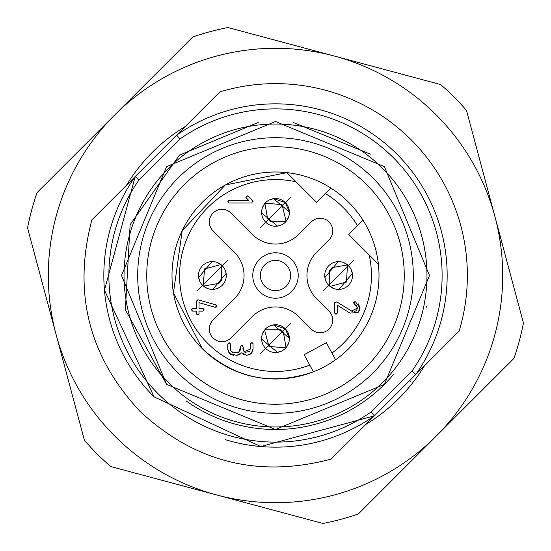 <?xml version="1.0" encoding="UTF-8"?>
<svg xmlns="http://www.w3.org/2000/svg" width="551" height="551" viewBox="0 0 551 551"><rect width="100%" height="100%" fill="white"/><g stroke="black" fill="none" stroke-linecap="round" stroke-linejoin="round"><path stroke-width="0.83" d="M398.249 314.345A128.748 128.748 0 0 0 314.345 152.751A128.748 128.748 0 0 0 152.751 236.655A128.748 128.748 0 0 0 236.655 398.249A128.748 128.748 0 0 0 398.249 314.345M290.019 175.762L286.885 172.621L225.304 184.991L182.202 230.676L173.475 292.877L202.3 348.68C234.754 378.413 271.788 386.127 313.409 371.808L309.772 365.099L313.409 371.808C271.788 386.127 234.754 378.413 202.3 348.68L173.475 292.877L182.202 230.676L225.304 184.991L286.885 172.621L296.052 181.796A95.929 95.929 0 0 0 207.658 343.321A95.929 95.929 0 0 0 309.772 365.099L304.145 354.741L326.337 342.694L335.6 359.769A103.505 103.505 0 0 0 378.379 264.149A103.505 103.505 0 0 1 313.409 371.808A103.505 103.505 0 0 0 335.6 359.769L331.957 353.06A95.929 95.929 0 0 0 369.211 254.975L378.379 264.149A103.505 103.505 0 0 0 362.978 220.173A103.505 103.505 0 0 1 378.379 264.149L348.693 234.457L362.978 220.173A103.505 103.505 0 0 0 286.885 172.621A103.505 103.505 0 0 1 362.978 220.173L357.475 225.676A95.929 95.929 0 0 0 325.352 193.539L330.848 188.043A103.505 103.505 0 0 1 348.7 202.32M110.379 466.456L96.962 453.983L84.496 440.566L27.564 227.976A252.448 252.448 0 0 1 37.048 192.616L192.692 37.02A252.448 252.448 0 0 1 228.052 27.55L440.621 84.544A252.448 252.448 0 0 1 466.504 110.434L523.436 323.024A252.448 252.448 0 0 1 513.952 358.384L358.308 513.98A252.448 252.448 0 0 1 322.948 523.45L110.379 466.456M216.66 494.956A227.205 227.205 0 0 1 114.87 114.815A227.205 227.205 0 0 1 494.97 216.729A227.205 227.205 0 0 1 216.66 494.956M126.475 185.315A174.192 174.192 0 0 1 185.363 126.448M424.525 365.685A174.192 174.192 0 0 1 365.637 424.552M294.737 180.48L316.57 202.32L325.352 193.539M197.85 299.765L215.758 304.848L216.674 306.163M216.66 306.349L216.157 307.176M215.234 307.327L199.007 302.685L199.007 308.594L202.782 308.553M200.35 308.594L202.203 308.594M203.539 308.767L204.022 309.476M204.056 309.862L202.796 311.122M200.536 311.122L199.007 311.122L199.007 312.128M202.789 308.553L204.077 309.862L202.796 311.129L199.007 311.122L199.007 313.643L198.477 314.752M197.017 314.752L196.48 313.65L196.48 311.122L194.951 311.122M196.48 312.128L196.48 311.122L192.692 311.129L191.411 309.855L192.698 308.553L196.48 308.594L196.487 301.025L198.091 299.799M192.698 311.122L191.431 309.855M191.466 309.476L191.941 308.767M193.284 308.594L195.137 308.594M337.253 307.954L337.253 311.797M337.102 313.733L335.993 314.277L334.691 313.009L334.726 302.919L336.716 301.858L352.544 311.577M335.986 314.277L334.877 313.726M334.726 311.411L334.732 306.342M334.781 302.451L336.716 301.858M354.169 311.728L356.394 310.592M356.607 310.351L357.454 307.961L353.666 302.768M356.339 305.55L354.272 304.007L353.666 302.919L355.443 301.769L359.975 307.968L358.129 312.438L350.023 313.126L337.253 305.171L337.288 313.009L335.993 314.277M353.68 302.644L354.279 301.769M358.295 303.842L359.968 307.672M359.858 309.228L359.328 310.798M252.303 234.437L230.883 213.017A12.625 12.625 0 0 0 213.03 213.01A12.625 12.625 0 0 0 213.03 230.862L234.444 252.289A32.819 32.819 0 0 1 234.437 298.697L213.017 320.117A12.625 12.625 0 0 0 213.01 337.97A12.625 12.625 0 0 0 230.862 337.97L252.289 316.556A32.819 32.819 0 0 1 298.697 316.563L311.191 329.057A12.625 12.625 0 0 0 329.043 329.064A12.625 12.625 0 0 0 329.05 311.212L316.556 298.711A32.819 32.819 0 0 1 316.563 252.303L329.057 239.809A12.625 12.625 0 0 0 329.064 221.957A12.625 12.625 0 0 0 311.212 221.95L298.711 234.444A32.819 32.819 0 0 1 252.303 234.437M197.21 290.659L227.563 260.32L197.21 290.659M260.334 227.556L290.687 197.217L260.334 227.556M323.437 290.68L353.79 260.341L323.437 290.68M260.313 353.783L290.666 323.444L260.313 353.783M252.599 200.716L251.835 203.002L229.12 203.03L227.859 201.728L229.12 200.461L248.797 200.468L245.891 197.561L247.668 195.784L252.888 201.053M252.895 201.067L253.095 201.859M243.962 202.988L232.687 202.988M228.424 202.851L227.859 201.762M227.859 201.728L228.307 200.674M230.697 350.739L232.467 352.475M234.512 352.847L236.606 352.819L239.306 351.717L240.415 346.517L241.675 345.257M238.342 352.433L239.306 351.717M240.009 350.76L240.436 348.68M240.408 346.613L241.675 345.229L242.936 346.517L244.038 351.731L250.526 349.038L250.512 346.496M242.406 345.415L242.95 346.613M242.922 348.666L243.315 350.725M244.913 352.392L249.706 351.393M250.512 344.161L251.008 342.915M252.165 342.77L252.668 343.004M252.985 343.535L253.04 345.904M253.033 349.313L251.931 352.626M250.092 354.396L246.724 355.354L241.675 352.833L236.634 355.367L229.615 353.522L227.763 349.045L227.777 343.996L229.058 342.729L230.359 343.989L230.339 349.038L231.413 351.731L236.634 352.819M244.024 354.789L243.046 354.203M239.967 354.431L236.889 355.34M233.596 355.333L230.318 354.114M228.906 352.626L227.804 349.437M227.79 346.207L227.79 344.189M227.79 343.996L229.058 342.729M229.14 342.729L230.18 343.294M230.318 345.449L230.318 348.687M215.758 304.848L216.674 306.074L215.042 307.293M199.007 313.643L197.74 314.931L196.48 313.643M351.572 311.122L357.454 307.961M222.205 265.672A13.885 13.885 0 0 0 202.568 265.672A13.885 13.885 0 0 0 202.568 285.308A13.885 13.885 0 0 0 222.205 285.308A13.885 13.885 0 0 0 222.205 265.672L221.612 265.114L221.233 265.623M289.385 211.928L285.328 202.568A13.885 13.885 0 0 0 265.692 202.568A13.885 13.885 0 0 0 265.692 222.205A13.885 13.885 0 0 0 285.328 222.205A13.885 13.885 0 0 0 285.328 202.568L273.558 198.642L269.225 200.006M348.432 265.692A13.885 13.885 0 0 0 328.795 265.692A13.885 13.885 0 0 0 328.795 285.328A13.885 13.885 0 0 0 348.432 285.328A13.885 13.885 0 0 0 348.432 265.692L347.833 265.134L347.454 265.637M289.365 338.149L285.308 328.795A13.885 13.885 0 0 0 265.672 328.795A13.885 13.885 0 0 0 265.672 348.432A13.885 13.885 0 0 0 285.308 348.432A13.885 13.885 0 0 0 285.308 328.795L273.537 324.863L269.212 326.226M250.526 349.038L250.533 343.996L251.759 342.715L253.019 343.989L253.061 349.045L251.201 353.535L246.724 355.367M291.569 259.438A22.722 22.722 0 0 1 291.562 291.569A22.722 22.722 0 0 1 259.431 291.562A22.722 22.722 0 0 1 259.438 259.431A22.722 22.722 0 0 1 291.569 259.438M217.473 262.572L221.013 264.611M199.834 281.416L198.642 277.442M207.307 288.414L203.767 286.375M224.918 269.515L226.137 273.537M203.167 285.866L202.568 285.308M262.586 207.307L264.625 203.767M288.428 217.473L286.389 221.013M281.788 224.774L277.463 226.137L261.635 212.851M343.693 262.586L347.233 264.625M326.054 281.437L324.863 277.463M328.795 285.328L329.388 285.886M333.527 288.428L329.987 286.389M351.145 269.535L352.358 273.558M262.572 333.527L264.611 329.987M288.414 343.693L286.375 347.233M281.775 350.994L277.442 352.358L261.615 339.072M264.79 286.21A15.146 15.146 0 0 0 286.21 286.21A15.146 15.146 0 0 0 286.21 264.79A15.146 15.146 0 0 0 264.79 264.79A15.146 15.146 0 0 0 264.79 286.21M212.831 289.289L226.055 273.537M203.746 286.41L204.173 285.962L218.871 283.393L220.193 282.043L221.295 280.507L221.275 265.589M221.027 264.57L204.579 268.936L203.126 285.893M198.718 277.449L211.942 261.691M285.928 220.572L282.036 204.614L265.134 203.167M286.43 221.027L285.976 220.6M273.551 198.718L289.309 211.942M264.59 203.746L265.038 204.173L267.607 218.871L268.957 220.193L270.493 221.295L285.411 221.275L285.914 221.647M347.502 265.61L346.421 282.064L329.973 286.43M352.282 273.551L339.058 289.309M338.169 261.711L324.945 277.463M347.254 264.59L346.827 265.038L332.129 267.607L330.807 268.957L329.705 270.493L329.725 285.411L329.353 285.914M285.914 346.799L283.372 332.143L282.016 330.841L280.493 329.725L265.623 329.767L265.114 329.395M289.289 338.169L273.537 324.945M286.41 347.254L285.962 346.827M264.57 329.973L268.936 346.421L285.893 347.874M410.667 381.32L409.724 380.479M139.816 411.142C88.697 356.208 72.718 292.464 91.865 219.911L219.966 91.852A191.858 191.858 0 0 1 459.135 331.089L331.034 459.148C258.474 478.275 194.737 462.275 139.816 411.142M139.052 179.881A166.616 166.616 0 0 0 371.078 411.976L374.336 415.853L260.754 446.53L154.094 396.865A171.664 171.664 0 0 1 135.174 176.616L139.052 179.881L179.922 139.024L176.664 135.147A171.664 171.664 0 0 1 415.826 374.384L411.948 371.119A166.616 166.616 0 0 0 179.922 139.024M154.094 396.865L104.47 290.191L135.174 176.616L104.47 290.191L154.094 396.865L260.754 446.53L374.336 415.853A171.664 171.664 0 0 1 225.125 439.608M384.405 166.629L429.491 275.521L384.378 384.398L275.486 429.491L166.595 384.371L121.509 275.479L166.622 166.602L275.514 121.509L384.405 166.629M176.664 135.147A171.664 171.664 0 0 1 415.826 374.384A171.664 171.664 0 0 0 176.664 135.147M426.384 306.308A153.991 153.991 0 0 1 426.061 307.844A153.991 153.991 0 0 0 426.384 306.308M393.455 374.501A153.991 153.991 0 0 1 185.969 400.791A153.991 153.991 0 0 0 393.455 374.501M166.595 384.371L125.366 309.758L130.146 224.65L179.461 155.12L258.212 122.48L179.461 155.12L130.146 224.65L125.366 309.758L166.595 384.371M293.525 122.563L370.341 154.177L293.525 122.563M178.049 372.924A137.798 137.798 0 0 0 372.924 372.951A137.798 137.798 0 0 0 372.951 178.076A137.798 137.798 0 0 0 178.076 178.049A137.798 137.798 0 0 0 178.049 372.924M313.395 371.815A103.505 103.505 0 0 1 202.313 348.687M202.052 348.425A103.505 103.505 0 0 1 182.05 231.007M182.36 230.352A103.505 103.505 0 0 1 286.513 172.587M371.078 411.976L411.948 371.119M382.621 168.413A151.47 151.47 0 0 1 382.587 382.621A151.47 151.47 0 0 1 168.379 382.587A151.47 151.47 0 0 1 168.413 168.379A151.47 151.47 0 0 1 382.621 168.413"/></g></svg>
